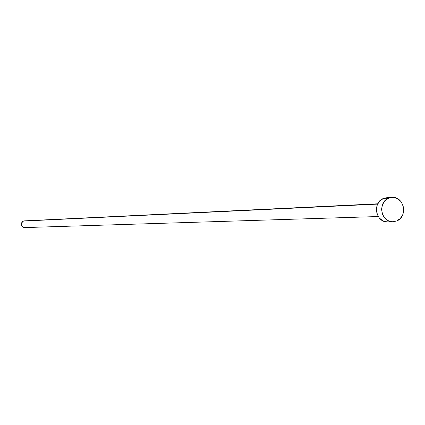 <?xml version="1.0" encoding="UTF-8"?>
<svg xmlns="http://www.w3.org/2000/svg" width="425" height="425" viewBox="0 0 425 425"><rect width="100%" height="100%" fill="white"/><g stroke="black" fill="none" stroke-linecap="round" stroke-linejoin="round"><path stroke-width="0.64" d="M25.681 227.38L23.168 227.285L21.739 225.988L21.293 224.761L21.872 222.254L22.812 221.367L24.39 220.873L377.591 204.112L23.391 221.074C20.31 223.943 20.729 226.116 24.639 227.587L378.25 216.538M392.015 197.428L386.718 197.721L383.504 198.438L388.779 198.151L392.015 197.428C404.196 196.122 408.218 216.941 396.583 221.011L392.982 221.76C380.938 222.695 377.262 202.093 388.779 198.151L383.504 198.438C372.056 202.358 375.711 222.812 387.68 221.887L392.939 221.765M387.016 221.882L382.824 220.782L379.318 218.009L377.044 213.977L376.343 209.307L377.326 204.712L379.838 200.892L383.504 198.438L386.771 197.721M396.583 221.011L392.317 221.754L388.099 220.649L384.572 217.855L382.277 213.796L381.576 209.089L382.564 204.462L385.092 200.621L388.779 198.151L393.051 197.423L397.258 198.544L400.77 201.344L403.043 205.397L403.745 210.077L402.762 214.689L400.249 218.524L396.583 221.011M377.745 203.803L24.374 220.873"/></g></svg>
